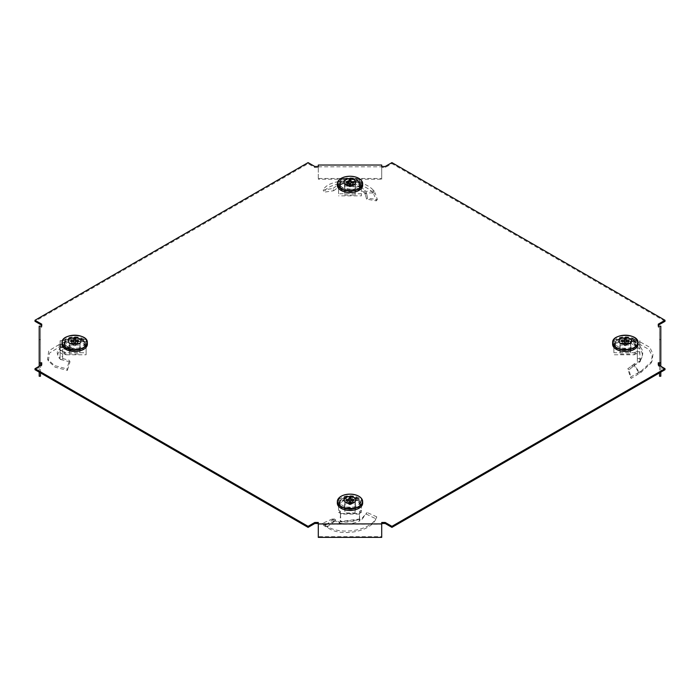 <?xml version="1.0" encoding="UTF-8"?>
<svg xmlns="http://www.w3.org/2000/svg" width="700" height="700" viewBox="0 0 700 700"><rect width="100%" height="100%" fill="white"/><g stroke="black" fill="none" stroke-linecap="round" stroke-linejoin="round"><path stroke-width="0.53" stroke-dasharray="3.5 2.62" d="M342.598 507.692A10.465 6.038 180 0 1 339.535 503.423A10.465 6.038 180 0 1 345.993 497.84A10.465 6.038 180 0 1 357.402 499.153A10.465 6.038 180 0 1 360.465 503.423A10.465 6.038 180 0 1 354.007 509.005A10.465 6.038 180 0 1 342.598 507.692M357.402 500.185A10.465 6.038 0 0 0 345.993 498.873A10.465 6.038 0 0 0 339.535 504.455A10.465 6.038 0 0 0 342.598 508.725A10.465 6.038 0 0 0 354.007 510.037A10.465 6.038 0 0 0 360.465 504.455A10.465 6.038 0 0 0 357.402 500.185M632.695 340.209A10.465 6.038 0 0 0 621.294 338.896A10.465 6.038 0 0 0 614.836 344.479A10.465 6.038 0 0 0 617.899 348.749A10.465 6.038 0 0 0 629.3 350.061A10.465 6.038 0 0 0 635.766 344.479A10.465 6.038 0 0 0 632.695 340.209M617.899 349.781A10.465 6.038 180 0 1 614.836 345.511A10.465 6.038 180 0 1 621.294 339.929A10.465 6.038 180 0 1 632.695 341.241A10.465 6.038 180 0 1 635.766 345.511A10.465 6.038 180 0 1 629.3 351.094A10.465 6.038 180 0 1 617.899 349.781M342.598 189.805A10.465 6.038 180 0 1 339.535 185.535A10.465 6.038 180 0 1 345.993 179.952A10.465 6.038 180 0 1 357.402 181.265A10.465 6.038 180 0 1 360.465 185.535A10.465 6.038 180 0 1 354.007 191.117A10.465 6.038 180 0 1 342.598 189.805M357.402 182.298A10.465 6.038 0 0 0 345.993 180.994A10.465 6.038 0 0 0 339.535 186.567A10.465 6.038 0 0 0 342.598 190.846A10.465 6.038 0 0 0 354.007 192.15A10.465 6.038 0 0 0 360.465 186.567A10.465 6.038 0 0 0 357.402 182.298M82.101 340.209A10.465 6.038 0 0 0 70.7 338.896A10.465 6.038 0 0 0 64.234 344.479A10.465 6.038 0 0 0 67.305 348.749A10.465 6.038 0 0 0 78.706 350.061A10.465 6.038 0 0 0 85.164 344.479A10.465 6.038 0 0 0 82.101 340.209M67.305 349.781A10.465 6.038 180 0 1 64.234 345.511A10.465 6.038 180 0 1 70.7 339.929A10.465 6.038 180 0 1 82.101 341.241A10.465 6.038 180 0 1 85.164 345.511A10.465 6.038 180 0 1 78.706 351.094A10.465 6.038 180 0 1 67.305 349.781M318.29 166.801L381.71 166.801L381.71 178.5L318.29 178.5L318.29 179.226L318.29 166.801L318.29 167.536L314.808 167.536L308.079 163.651L35 321.309M665 321.309L391.921 163.651L385.192 167.536L381.71 167.536L381.71 166.801M660.809 376.25L660.809 339.631L659.54 339.631L659.54 327.206L658.271 327.206L658.271 324.161M659.54 327.206L659.54 363.816M665 369.714L658.271 365.838L658.271 362.784M381.71 522.462L381.71 524.23L318.29 524.23L318.29 522.462M41.729 362.784L41.729 365.838L35 369.714M40.46 363.816L40.46 327.206L41.729 327.206L41.729 326.174M41.729 324.161L41.729 327.206M381.71 167.536L381.71 166.495M385.192 167.536L385.192 166.495M658.271 365.838L658.271 364.796M314.808 167.536L314.808 166.495M308.079 163.651L308.079 162.619M318.29 167.536L318.29 166.495M391.921 163.651L391.921 162.619M658.271 327.206L658.271 326.174M41.729 365.838L41.729 364.796M39.191 326.174L39.191 339.631L40.46 339.631L40.46 327.206M39.191 372.137L39.191 366.266M40.46 372.864L40.46 365.531M39.191 339.631L39.191 376.25M40.46 339.631L40.46 376.25M381.71 537.381L381.71 525.997M381.71 525.262L381.71 524.23M318.29 525.997L318.29 524.23M318.29 525.262L318.29 536.655L381.71 536.655M318.29 537.381L318.29 536.655M660.809 339.631L660.809 326.174M659.54 365.531L659.54 372.864M660.809 366.266L660.809 372.137M659.54 376.25L659.54 339.631M318.29 167.834L318.29 165.034M381.71 167.107L381.71 165.034M381.71 167.834L381.71 179.226L318.29 179.226M381.71 178.5L381.71 179.226M318.29 178.5L318.29 167.107M631.286 366.249L632.363 365.33L633.089 366.389L632.275 367.15L631.286 366.249L627.786 368.751L630.403 377.186L637.534 373.144L638.032 374.264L640.64 372.689L651.184 362.985L652.164 356.081L648.97 349.431L632.616 340.366L633.062 337.977L630.595 340.637L630.026 342.991L632.616 340.366M633.089 366.389L634.121 365.418L639.319 373.345M632.275 367.15L629.003 369.793L631.181 378.402L638.032 374.264M640.553 360.719L634.961 363.571L635.058 364.892L639.896 361.926L640.553 360.719L639.389 361.629L637.35 361.349L637.35 348.39L639.651 348.311L640.5 346.211L638.164 344.321L630.595 340.637M637.35 348.39L637.35 345.52L639.887 345.52L639.887 340.637L636.081 340.515L636.081 342.58L637.35 342.711L637.35 354.034L639.887 352.634L639.887 359.949L640.36 360.351L639.389 361.629C643.256 357.184 643.256 352.748 639.389 348.303L639.336 348.241M630.691 351.321L630.691 343.026L630.691 345.091L619.911 345.091L619.911 351.321L630.691 351.321L630.691 345.091M619.911 351.321L619.911 349.248L630.691 349.248M619.911 345.091L619.911 349.248M630.691 343.026L619.911 343.026M630.026 342.991L637.315 346.465L639.651 348.311M639.887 345.52L639.887 359.721C643.685 355.224 643.685 350.752 639.887 346.308M640.5 346.211L639.887 346.132M637.35 345.52L637.35 342.711M636.081 340.515A2.538 1.461 180 0 1 635.337 340.217L635.337 342.283A2.538 1.461 180 0 0 636.081 342.58M635.337 352.056L635.337 354.13A2.538 1.461 180 0 1 636.081 353.832L636.081 351.759A2.538 1.461 180 0 0 635.337 352.056L634.174 352.721L613.883 352.721L613.883 339.544L634.174 339.544L634.174 341.618L635.337 342.283M634.174 339.544L635.337 340.217M613.883 339.544L613.883 341.618L634.174 341.618M613.883 352.721L613.883 341.618M634.174 352.721L634.174 354.795L613.883 354.795M635.337 354.13L634.174 354.795M637.35 353.701L636.081 353.832M636.081 351.759L639.887 351.627L639.887 340.637M639.887 352.634L639.887 351.627M637.35 354.034L637.35 361.349M639.887 358.636L637.35 358.636M639.896 361.926L639.389 361.629M635.058 364.892L634.121 365.418M632.363 365.33L633.719 364.175L639.222 372.024L637.534 373.144M634.961 363.571L633.719 364.175M627.786 368.751L629.003 369.793M630.403 377.186L631.181 378.402M639.222 372.024L640.955 371.236L640.64 372.689M640.955 371.236L652.015 361.165L653.03 354.104L649.775 347.296L633.062 337.977M637.98 344.076A12.679 7.324 0 0 0 625.301 336.849A12.679 7.324 0 0 0 612.614 344.076M624.523 343.21L624.636 345.634A1.488 0.857 0 0 0 625.301 345.721A1.488 0.857 0 0 0 625.957 345.634L626.08 343.21M625.301 337.942A10.78 6.221 0 0 0 615.457 341.626A10.78 6.221 0 0 0 625.301 350.394A10.78 6.221 0 0 0 635.136 341.626A10.78 6.221 0 0 0 625.301 337.942M625.301 348.53A9.844 5.688 180 0 1 615.449 342.912A9.844 5.688 180 0 1 616.306 340.524A9.844 5.688 180 0 1 625.301 337.164A9.844 5.688 180 0 1 634.288 340.524A9.844 5.688 180 0 1 635.145 342.912A9.844 5.688 180 0 1 625.301 348.53M624.636 345.634L623.91 345.161A1.488 0.857 0 0 0 623.971 345.24L621.574 341.512M622.125 341.512L623.971 344.479A1.488 0.857 0 0 0 623.91 345.161M623.971 344.479L624.645 344.733L624.619 343.219L624.645 344.733M625.957 344.094L625.992 343.219L625.957 344.094A1.488 0.857 0 0 0 625.301 344.006A1.488 0.857 0 0 0 624.636 344.094M625.301 351.776A9.774 5.644 0 0 0 635.075 346.203A9.774 5.644 0 0 0 625.301 340.489A9.774 5.644 0 0 0 615.528 346.203A9.774 5.644 0 0 0 625.301 351.776M625.949 344.733L628.477 341.512M624.575 343.219L624.645 345.485M626.019 343.219L625.957 345.634M629.02 341.512L625.949 345.485M627.104 344.523L626.631 345.24A1.488 0.857 180 0 0 626.684 345.161L627.104 344.523M626.631 344.479A1.488 0.857 180 0 1 626.684 345.161M630.499 343.131L620.095 343.131L620.095 349.134L630.499 349.134L630.499 343.131L630.367 348.18L620.226 348.18L620.226 354.034L620.095 349.134M620.095 343.131L620.226 348.18M630.499 349.134L630.367 354.034L630.367 348.18M620.226 354.034L630.367 354.034M333.261 518.98L334.898 521.106L333.261 518.98L332.395 518.971L322.639 523.276L327.766 527.651C339.308 536.979 371.149 532.42 376.005 518.543L376.775 516.863L367.062 512.488L366.336 514.089L375.882 518.822L376.775 516.863C371.595 531.108 338.704 535.622 326.935 525.892L327.766 527.651M334.898 521.106L326.856 527.021L325.001 524.72M334.495 521.168L323.636 525.525L326.174 526.794M340.244 523.661L339.176 522.218L335.064 519.47L336.088 521.439L340.244 523.661L339.561 521.972L340.489 523.215L340.882 521.981L359.389 519.706L359.642 521.115L359.922 519.663L362.399 517.851L367.062 512.488L362.031 519.295L359.642 521.115M344.61 510.256L344.61 508.191L355.39 508.191L355.39 510.256L355.39 504.035L344.61 504.035L344.61 510.256L355.39 510.256M344.61 504.035L344.61 508.191M355.39 504.035L355.39 501.961L344.61 501.961M355.39 508.191L355.39 501.961M359.634 518.84L359.511 514.439L359.389 519.706M359.922 519.663L359.363 519.076L340.217 521.439C346.64 522.847 353.027 522.06 359.363 519.076M359.511 514.5L359.739 511.298L359.52 514.106L340.48 514.106L340.261 511.298L340.48 513.494L359.52 513.494M359.739 511.298A2.538 1.461 180 0 1 360.255 510.869L360.255 512.942A2.538 1.461 180 0 0 359.739 513.371M340.261 511.298A2.538 1.461 180 0 0 339.745 510.869L338.581 510.204L338.581 498.488L361.419 498.488L361.419 512.278L360.255 512.942M361.419 510.204L360.255 510.869M361.419 498.488L361.419 512.278M338.581 498.488L338.581 500.561L361.419 500.561M338.581 510.204L338.581 500.561M339.745 510.869L339.745 512.942L338.581 512.278M339.745 512.942A2.538 1.461 180 0 1 340.261 513.371M340.48 514.106L340.48 513.494M340.489 514.5L340.882 521.981M340.489 514.439L340.148 521.054M339.579 521.972L340.217 521.439M340.489 520.511L339.946 521.509L340.489 520.511M336.088 521.439L335.431 521.036M333.707 518.945L325.824 525.044L326.935 525.892M335.064 519.47L334.303 518.919M332.395 518.971L333.401 521.29M322.639 523.276L323.636 525.525M340.489 523.215C346.832 524.668 353.168 523.88 359.511 520.87L359.59 520.826M349.274 502.162L349.352 504.429L348.609 504.105A1.488 0.857 0 0 0 348.67 504.184L346.273 500.456M346.824 500.456L348.67 503.423A1.488 0.857 0 0 0 348.512 503.808A1.488 0.857 0 0 0 348.609 504.105M360.78 503.108A10.78 6.221 0 0 0 359.844 500.57A10.78 6.221 0 0 0 350 496.886A10.78 6.221 0 0 0 340.156 500.57A10.78 6.221 0 0 0 339.22 503.108A10.78 6.221 0 0 0 350 509.338A10.78 6.221 0 0 0 360.78 503.108M340.156 501.786A9.844 5.688 180 0 1 341.014 499.468A9.844 5.688 180 0 1 350 496.108A9.844 5.688 180 0 1 358.986 499.468A9.844 5.688 180 0 1 359.844 501.786A9.844 5.688 180 0 1 359.844 501.856A9.844 5.688 180 0 1 350 507.474A9.844 5.688 180 0 1 340.156 501.856A9.844 5.688 180 0 1 340.156 501.786M348.67 503.423L349.352 503.676L349.317 502.162L349.352 503.676M350.656 503.037L350.7 502.162L350.656 503.037A1.488 0.857 0 0 0 349.344 503.037M350.648 503.676L353.176 500.456M353.727 500.456L351.33 504.184A1.488 0.857 0 0 0 351.391 504.105A1.488 0.857 0 0 0 351.488 503.808A1.488 0.857 0 0 0 351.33 503.423M340.226 505.076A9.774 5.644 0 0 0 340.226 505.146A9.774 5.644 0 0 0 350 510.72A9.774 5.644 0 0 0 359.774 505.146A9.774 5.644 0 0 0 359.774 505.076A9.774 5.644 0 0 0 350 499.433A9.774 5.644 0 0 0 340.226 505.076M362.679 502.933A12.679 7.324 0 0 0 350 495.784A12.679 7.324 0 0 0 337.321 502.933M350.726 502.162L350.656 504.569L350.779 502.154M351.391 504.105L350.648 504.429M349.221 502.154L349.352 504.429M350.656 504.569A1.488 0.857 180 0 1 349.344 504.569M355.197 508.077L355.197 502.075L344.803 502.075L344.803 508.077L355.197 508.077L355.075 512.977L355.075 507.115L344.925 507.115L344.803 502.075M355.197 502.075L355.075 507.115M344.803 508.077L344.925 512.977L355.075 512.977M344.925 507.115L344.925 512.977M366.739 194.18L366.293 192.911L365.102 194.232L365.505 195.23L366.739 194.18L367.605 198.214L377.361 199.5L374.999 192.701L373.826 194.215L372.234 192.054C360.692 179.742 328.851 181.309 323.995 192.211L323.225 190.015L332.938 188.492L333.664 190.741L323.995 192.211M365.102 194.232L364.569 192.964L373.144 192.946M365.505 195.23L366.599 199.133L376.364 200.847L373.826 194.215M340.078 184.222L340.489 183.645L340.489 185.115L340.48 178.771L340.261 183.041L340.48 182.306L359.511 182.648L359.511 179.778L359.511 185.78L360.421 186.69L359.118 190.19L340.611 187.906L340.078 184.222L337.601 185.115L332.938 188.492M359.52 189.035L359.511 189.061C353.168 186.051 346.832 185.264 340.489 186.716L340.41 186.734M360.421 186.69L359.118 190.19L359.511 182.648M355.39 186.156L355.39 184.082L344.61 184.082L344.61 192.377L355.39 192.377L355.39 186.156L344.61 186.156M355.39 192.377L355.39 184.082M344.61 192.377L344.61 190.304L355.39 190.304M344.61 184.082L344.61 190.304M333.664 190.741L337.969 187.53L340.358 186.655M340.489 185.115L340.611 187.906M340.489 183.645L340.489 179.778M340.261 180.968A2.538 1.461 180 0 1 339.745 181.396L339.745 183.47A2.538 1.461 180 0 0 340.261 183.041M360.255 181.396L360.255 183.47A2.538 1.461 180 0 1 359.739 183.041L359.739 180.968A2.538 1.461 180 0 0 360.255 181.396L361.419 182.07L361.419 193.786L338.581 193.786L338.581 182.07L338.581 184.135L339.745 183.47M338.581 182.07L339.745 181.396M338.581 193.786L338.581 184.135M361.419 193.786L361.419 195.851L338.581 195.851M361.419 182.07L361.419 195.851M360.255 183.47L361.419 184.135M359.52 182.306L359.739 183.041M359.739 180.968L359.52 178.771L340.48 178.771M359.511 179.778L359.52 178.771M359.511 185.78L359.511 187.25M360.824 186.725L364.936 190.426L363.912 192.281L359.511 189.061L360.439 186.699M363.912 192.281L364.569 192.964M366.293 192.911L365.697 191.31L374.176 191.082L374.999 192.701M364.936 190.426L365.697 191.31M367.605 198.214L366.599 199.133M377.361 199.5L376.364 200.847M373.152 192.972L374.185 191.117L373.065 189.936L372.234 192.054M373.065 189.936C361.296 177.222 328.405 178.745 323.225 190.015M359.783 186.716L340.637 184.345C346.973 182.945 353.36 183.732 359.783 186.716L360.054 186.786M362.679 185.045A12.679 7.324 0 0 0 350 177.905A12.679 7.324 0 0 0 337.321 185.045M353.727 182.569L351.33 186.296A1.488 0.857 0 0 0 351.391 186.218A1.488 0.857 0 0 0 351.488 185.92A1.488 0.857 0 0 0 351.33 185.544L353.176 182.569M339.22 185.229A10.78 6.221 0 0 0 350 191.45A10.78 6.221 0 0 0 360.78 185.229A10.78 6.221 0 0 0 359.844 182.683A10.78 6.221 0 0 0 350 178.999A10.78 6.221 0 0 0 340.156 182.683A10.78 6.221 0 0 0 339.22 185.229M359.844 183.907A9.844 5.688 180 0 1 359.844 183.977A9.844 5.688 180 0 1 350 189.586A9.844 5.688 180 0 1 340.156 183.977A9.844 5.688 180 0 1 340.156 183.907A9.844 5.688 180 0 1 341.014 181.58A9.844 5.688 180 0 1 350 178.22A9.844 5.688 180 0 1 358.986 181.58A9.844 5.688 180 0 1 359.844 183.907M351.391 186.218L350.656 186.69L350.779 184.266M349.221 184.266L349.344 186.69A1.488 0.857 0 0 0 350.656 186.69M349.344 186.69L348.609 186.218A1.488 0.857 0 0 0 348.67 186.296L346.273 182.569M346.824 182.569L348.67 185.544A1.488 0.857 0 0 0 348.512 185.92A1.488 0.857 0 0 0 348.609 186.218M359.774 187.189A9.774 5.644 0 0 0 350 181.545A9.774 5.644 0 0 0 340.226 187.189A9.774 5.644 0 0 0 340.226 187.259A9.774 5.644 0 0 0 350 192.841A9.774 5.644 0 0 0 359.774 187.259A9.774 5.644 0 0 0 359.774 187.189M349.3 184.275L349.352 185.789L349.317 184.284M348.67 185.544L349.352 185.789M349.274 184.275L349.352 186.541M350.726 184.275L350.648 186.541M349.344 185.15A1.488 0.857 180 0 1 350.656 185.15L350.683 184.284L350.648 185.789L351.33 185.544M350.656 185.15L350.648 185.789M344.803 184.188L344.803 190.199L355.197 190.199L355.197 184.188L344.803 184.188L344.925 195.09L355.075 195.09L355.197 190.199M344.803 190.199L344.925 195.09M355.197 184.188L355.075 189.236L344.925 189.236M355.075 195.09L355.075 189.236M68.714 346.911L67.638 346.517L66.911 348.95L67.725 349.248L68.714 346.911L72.214 348.425L69.598 345.59L62.466 344.277L61.967 346.745L59.36 347.016L49.525 353.019L48.37 360.981L55.143 367.194L67.384 370.387L66.938 368.9L69.405 360.342L69.974 361.848L67.384 370.387M66.911 348.95L60.681 346.623M67.725 349.248L70.998 350.63L68.819 347.961L61.967 346.745M59.447 348.224L65.039 346.325L64.942 348.828L60.104 350.665L59.447 348.224L60.611 350.648L62.65 350.822L62.65 359.231L60.349 359.45L59.5 357.674L69.405 360.342M62.65 359.231L62.65 356.501L60.113 356.501L60.113 351.627L63.919 351.759L63.919 353.832L62.65 353.701L62.65 342.711L60.113 341.652L60.113 348.346L59.64 348.311L60.611 350.648C56.744 353.526 56.744 356.405 60.611 359.284L60.664 359.319M69.309 345.091L69.309 351.321L80.089 351.321L80.089 345.091L69.309 345.091L69.309 351.321M80.089 345.091L80.089 343.026L69.309 343.026M80.089 351.321L80.089 343.026M69.309 349.248L80.089 349.248M69.974 361.848L60.349 359.45M60.113 356.501L60.113 348.425C56.315 351.348 56.315 354.244 60.113 357.114M59.5 357.674L60.113 357.332M62.65 356.501L62.65 353.701M63.919 351.759A2.538 1.461 180 0 1 64.663 352.056L64.663 354.13A2.538 1.461 180 0 0 63.919 353.832M64.663 340.217L64.663 342.283A2.538 1.461 180 0 1 63.919 342.58L63.919 340.515A2.538 1.461 180 0 0 64.663 340.217L65.826 339.544L86.118 339.544L86.118 352.721L65.826 352.721L65.826 354.795L64.663 354.13M65.826 352.721L64.663 352.056M86.118 352.721L86.118 354.795L65.826 354.795M86.118 339.544L86.118 354.795M65.826 339.544L65.826 341.618L86.118 341.618M64.663 342.283L65.826 341.618M62.65 342.711L63.919 342.58M63.919 340.515L60.113 340.637L60.113 351.627M60.113 341.652L60.113 340.637M62.65 343.053L62.65 350.822M60.113 347.655L62.65 347.655M60.104 350.665L60.611 350.648M64.942 348.828L65.879 348.591M67.638 346.517L60.777 344.111L62.466 344.277M65.039 346.325L66.281 346.054M72.214 348.425L70.998 350.63M69.598 345.59L68.819 347.961M60.777 344.111L59.045 344.592L59.36 347.016M59.045 344.592L48.746 350.849L47.539 359.161L54.46 365.558L66.938 368.9M87.386 344.076A12.679 7.324 0 0 0 74.699 336.849A12.679 7.324 0 0 0 62.02 344.076M74.043 344.094L74.025 343.219L74.043 344.094A1.488 0.857 0 0 1 74.699 344.006A1.488 0.857 0 0 1 75.364 344.094L75.355 344.733L76.029 344.479L77.875 341.512M74.699 350.394A10.78 6.221 0 0 0 84.543 341.626A10.78 6.221 0 0 0 74.699 337.942A10.78 6.221 0 0 0 64.864 341.626A10.78 6.221 0 0 0 74.699 350.394M74.699 337.164A9.844 5.688 180 0 1 83.694 340.524A9.844 5.688 180 0 1 84.551 342.912A9.844 5.688 180 0 1 74.699 348.53A9.844 5.688 180 0 1 64.855 342.912A9.844 5.688 180 0 1 65.712 340.524A9.844 5.688 180 0 1 74.699 337.164M78.426 341.512L76.029 345.24A1.488 0.857 0 0 0 76.09 345.161A1.488 0.857 0 0 0 76.029 344.479M76.09 345.161L75.364 345.634L75.478 343.21M73.92 343.21L74.043 345.634A1.488 0.857 0 0 0 74.699 345.721A1.488 0.857 0 0 0 75.364 345.634M74.699 340.489A9.774 5.644 0 0 0 64.925 346.203A9.774 5.644 0 0 0 74.699 351.776A9.774 5.644 0 0 0 84.473 346.203A9.774 5.644 0 0 0 74.699 340.489M73.981 343.219L74.051 345.485L73.316 345.161A1.488 0.857 180 0 1 73.369 344.479L74.051 344.733M73.316 345.161A1.488 0.857 180 0 0 73.369 345.24L70.98 341.512M75.425 343.219L75.355 345.485M75.364 344.094L75.355 344.733M71.522 341.512L73.369 344.479M69.501 349.134L79.905 349.134L79.905 343.131L69.501 343.131L69.632 354.034L79.774 354.034L79.905 343.131M79.905 349.134L79.774 354.034M69.501 343.131L69.632 354.034M79.774 348.18L69.632 348.18M639.887 341.652L637.35 343.053M639.188 372.041L639.284 373.363M636.562 339.273A12.652 7.306 0 0 0 625.301 335.3A12.652 7.306 0 0 0 614.04 339.273M361.261 498.216A12.652 7.306 0 0 0 350 494.244A12.652 7.306 0 0 0 338.739 498.216M361.261 180.329A12.652 7.306 0 0 0 350 176.356A12.652 7.306 0 0 0 338.739 180.329M60.113 352.634L62.65 354.034M60.812 344.111L60.716 346.623M85.96 339.273A12.652 7.306 0 0 0 74.699 335.3A12.652 7.306 0 0 0 63.438 339.273M339.535 504.455L339.535 503.423M614.836 345.511L614.836 344.479M339.535 186.567L339.535 185.535M64.234 345.511L64.234 344.479M85.164 345.511L85.164 344.479M360.465 186.567L360.465 185.535M635.766 345.511L635.766 344.479M360.465 504.455L360.465 503.423M651.184 362.985L652.015 361.165M616.306 340.524L615.457 341.626M635.075 346.203L635.145 342.912M634.288 340.524L635.136 341.626M615.528 346.203L615.449 342.912M341.014 499.468L340.156 500.57M358.986 499.468L359.844 500.57M359.774 505.146L359.844 501.856M340.226 505.146L340.156 501.856M341.014 181.58L340.156 182.683M358.986 181.58L359.844 182.683M359.774 187.259L359.844 183.977M340.226 187.259L340.156 183.977M48.37 360.981L47.539 359.161M83.694 340.524L84.543 341.626M64.925 346.203L64.855 342.912M65.712 340.524L64.864 341.626M84.473 346.203L84.551 342.912"/><path stroke-width="1.05" d="M658.271 325.194L665 321.309L665 320.276L391.921 162.619L385.192 166.495L381.71 166.495L381.71 165.034L318.29 165.034L318.29 166.495L314.808 166.495L308.079 162.619L35 320.276L41.729 324.161L41.729 326.174L39.191 326.174L39.191 362.784L41.729 362.784L41.729 364.796L35 368.681L308.079 526.339L314.808 522.462L318.29 522.462L318.29 523.924L381.71 523.924L381.71 522.462L385.192 522.462L391.921 526.339L665 368.681L658.271 364.796L658.271 362.784L660.809 362.784L660.809 326.174L658.271 326.174L658.271 324.161L665 320.276M658.271 363.816L659.54 363.816L659.54 365.531M381.71 523.495L385.192 523.495L391.921 527.38L665 369.714L665 368.681M35 368.681L35 369.714L308.079 527.38L314.808 523.495L318.29 523.495M41.729 363.816L40.46 363.816L40.46 365.531M35 320.276L35 321.309L41.729 325.194M314.808 523.495L314.808 522.462M391.921 527.38L391.921 526.339M385.192 523.495L385.192 522.462M308.079 527.38L308.079 526.339M39.191 366.266L39.191 362.784M40.46 372.864L40.46 376.25L39.191 376.25L39.191 372.137M318.29 523.924L318.29 537.381L381.71 537.381L381.71 523.924M660.809 366.266L660.809 362.784M659.54 372.864L659.54 376.25L660.809 376.25L660.809 372.137M619.246 341.058C617.102 336.91 633.5 336.91 631.347 341.058C633.5 345.205 617.102 345.205 619.246 341.058M614.04 339.273A12.652 7.306 0 0 0 612.649 342.51L612.614 344.076A12.679 7.324 0 0 0 625.301 351.488A12.679 7.324 0 0 0 637.98 344.076L637.945 342.51A12.652 7.306 0 0 0 636.562 339.273M626.08 343.21A3.806 2.196 180 0 1 625.301 343.254A3.806 2.196 180 0 1 624.523 343.21L624.523 341.512L621.574 341.512A3.806 2.196 180 0 1 621.574 340.611L624.523 340.611L624.523 338.914A3.806 2.196 180 0 1 626.08 338.914L626.08 340.611L629.02 340.611A3.806 2.196 180 0 1 629.02 341.512L626.08 341.512L626.08 343.21M626.08 340.611L625.992 343.219M628.477 341.512L629.02 340.611M626.08 338.914L625.957 344.094M624.523 340.611L624.601 343.219M624.636 344.094L624.523 338.914M621.574 340.611L622.125 341.512M624.523 341.512L624.575 343.219M626.08 341.512L626.019 343.219M350 496.51C352.861 496.309 354.874 497.472 356.046 500.001C354.874 502.53 352.861 503.694 350 503.492C347.139 503.694 345.126 502.53 343.954 500.001C345.126 497.472 347.139 496.309 350 496.51M337.321 502.933A12.679 7.324 0 0 0 337.321 503.02A12.679 7.324 0 0 0 337.321 503.108A12.679 7.324 0 0 0 350 510.431A12.679 7.324 0 0 0 362.679 503.108A12.679 7.324 0 0 0 362.679 503.02A12.679 7.324 0 0 0 362.679 502.933M346.273 500.456A3.806 2.196 180 0 1 346.194 500.001A3.806 2.196 180 0 1 346.273 499.555L349.221 499.555L349.221 497.849A3.806 2.196 180 0 1 350.779 497.849L350.779 499.555L353.727 499.555A3.806 2.196 180 0 1 353.727 500.456L350.779 500.456L350.779 502.154A3.806 2.196 180 0 1 349.221 502.154L349.221 500.456L346.273 500.456M350.779 500.456L350.726 502.162M350.779 499.555L350.7 502.162M353.176 500.456L353.727 499.555M350.779 497.849L350.656 503.037M349.221 499.555L349.3 502.162M349.344 503.037L349.221 497.849M346.273 499.555L346.824 500.456M349.221 500.456L349.274 502.162M350 185.614C347.139 185.806 345.126 184.643 343.954 182.123C345.126 179.594 347.139 178.43 350 178.623C352.861 178.43 354.874 179.594 356.046 182.123C354.874 184.643 352.861 185.806 350 185.614M337.321 185.045A12.679 7.324 0 0 0 337.321 185.133A12.679 7.324 0 0 0 337.321 185.229A12.679 7.324 0 0 0 350 192.544A12.679 7.324 0 0 0 362.679 185.229A12.679 7.324 0 0 0 362.679 185.133A12.679 7.324 0 0 0 362.679 185.045M353.176 182.569L353.727 181.668A3.806 2.196 180 0 1 353.806 182.123A3.806 2.196 180 0 1 353.727 182.569L350.779 182.569L350.779 184.266A3.806 2.196 180 0 1 349.221 184.266L349.221 182.569L346.273 182.569A3.806 2.196 180 0 1 346.273 181.668L349.221 181.668L349.221 179.97A3.806 2.196 180 0 1 350.779 179.97L350.779 181.668L353.727 181.668M349.221 181.668L349.3 184.275M349.344 185.15L349.221 179.97M346.273 181.668L346.824 182.569M349.221 182.569L349.274 184.275M350.779 182.569L350.726 184.275M350.779 181.668L350.7 184.275M350.779 179.97L350.656 185.15M80.754 341.058C82.897 345.205 66.5 345.205 68.652 341.058C66.5 336.91 82.897 336.91 80.754 341.058M63.438 339.273A12.652 7.306 0 0 0 62.055 342.51L62.02 344.076A12.679 7.324 0 0 0 74.699 351.488A12.679 7.324 0 0 0 87.386 344.076L87.351 342.51A12.652 7.306 0 0 0 85.96 339.273M74.043 344.094L73.92 338.914A3.806 2.196 180 0 1 74.699 338.861A3.806 2.196 180 0 1 75.478 338.914L75.478 340.611L78.426 340.611A3.806 2.196 180 0 1 78.426 341.512L75.478 341.512L75.478 343.21A3.806 2.196 180 0 1 73.92 343.21L73.92 341.512L70.98 341.512A3.806 2.196 180 0 1 70.98 340.611L73.92 340.611L73.92 338.914M73.92 341.512L73.981 343.219M75.478 341.512L75.425 343.219M75.478 340.611L75.399 343.219M77.875 341.512L78.426 340.611M75.478 338.914L75.364 344.094M73.92 340.611L74.007 343.219M70.98 340.611L71.522 341.512M637.805 342.422A12.513 7.219 0 0 0 625.301 335.195A12.513 7.219 0 0 0 612.789 342.422A12.513 7.219 0 0 0 625.301 349.641A12.513 7.219 0 0 0 637.805 342.422M612.649 342.51A12.652 7.306 0 0 0 612.649 342.598A12.652 7.306 0 0 0 625.301 349.904A12.652 7.306 0 0 0 637.945 342.598A12.652 7.306 0 0 0 637.945 342.51C638.479 333.043 612.115 333.043 612.649 342.51M350 508.585A12.513 7.219 0 0 0 362.512 501.358A12.513 7.219 0 0 0 350 494.139A12.513 7.219 0 0 0 337.488 501.358A12.513 7.219 0 0 0 350 508.585M338.739 498.216A12.652 7.306 0 0 0 337.348 501.454A12.652 7.306 0 0 0 337.348 501.541A12.652 7.306 0 0 0 350 508.847A12.652 7.306 0 0 0 362.652 501.541A12.652 7.306 0 0 0 362.652 501.454A12.652 7.306 0 0 0 361.261 498.216M362.679 185.133L362.652 183.566C361.804 179.086 357.586 176.645 350 176.251A12.513 7.219 0 0 0 337.488 183.479A12.513 7.219 0 0 0 350 190.697A12.513 7.219 0 0 0 362.512 183.479A12.513 7.219 0 0 0 350 176.251C342.414 176.645 338.196 179.086 337.348 183.566A12.652 7.306 0 0 0 337.348 183.662A12.652 7.306 0 0 0 350 190.96A12.652 7.306 0 0 0 362.652 183.662A12.652 7.306 0 0 0 362.652 183.566A12.652 7.306 0 0 0 361.261 180.329M338.739 180.329A12.652 7.306 0 0 0 337.348 183.566L337.321 185.133M62.195 342.422A12.513 7.219 0 0 0 74.699 349.641A12.513 7.219 0 0 0 87.211 342.422A12.513 7.219 0 0 0 74.699 335.195A12.513 7.219 0 0 0 62.195 342.422M74.699 349.904A12.652 7.306 0 0 0 87.351 342.598A12.652 7.306 0 0 0 87.351 342.51C87.885 333.043 61.521 333.043 62.055 342.51A12.652 7.306 0 0 0 62.055 342.598A12.652 7.306 0 0 0 74.699 349.904M362.679 503.02L362.652 501.454C361.804 496.974 357.586 494.532 350 494.139C342.414 494.532 338.196 496.974 337.348 501.454L337.321 503.02"/></g></svg>
